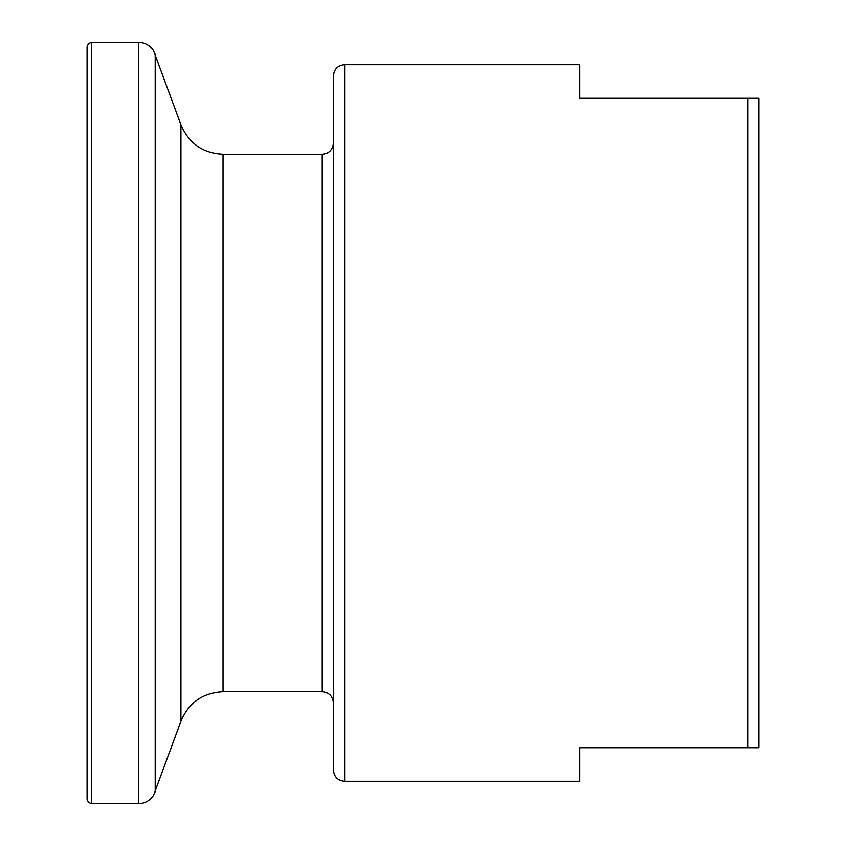 <?xml version="1.0" encoding="UTF-8"?>
<svg xmlns="http://www.w3.org/2000/svg" width="846" height="846" viewBox="0 0 846 846"><rect width="100%" height="100%" fill="white"/><g stroke="black" fill="none" stroke-linecap="round" stroke-linejoin="round"><path stroke-width="1.27" d="M333.419 423L333.419 75.886C334.085 69.086 337.818 65.353 344.618 64.698L344.618 781.302C337.818 780.647 334.085 776.914 333.419 770.114L333.419 423M344.618 781.302L579.764 781.302L579.764 747.716L747.716 747.716L747.716 98.284L579.764 98.284L579.764 64.698L344.618 64.698M747.716 747.716L758.915 747.716L758.915 98.284L747.716 98.284M87.085 423L87.085 46.784L88.428 43.59L91.569 42.3L91.569 803.7L88.428 802.41L87.085 799.216L87.085 423M223.027 154.268L322.231 154.268L322.231 691.732L223.027 691.732L223.027 154.268C202.829 153.253 188.806 143.429 180.938 124.796L153.634 50.845C150.028 45.346 144.941 42.501 138.363 42.3L91.569 42.3M223.027 691.732C202.829 692.747 188.806 702.571 180.938 721.204L180.938 124.796M180.938 721.204L153.634 795.155C150.028 800.654 144.941 803.499 138.363 803.7L138.363 42.3M155.199 791.909L155.199 54.091M322.231 691.732C329.031 692.388 332.764 696.121 333.419 702.931M138.363 803.7L91.569 803.7M322.231 154.268C329.031 153.612 332.764 149.879 333.419 143.069"/></g></svg>
